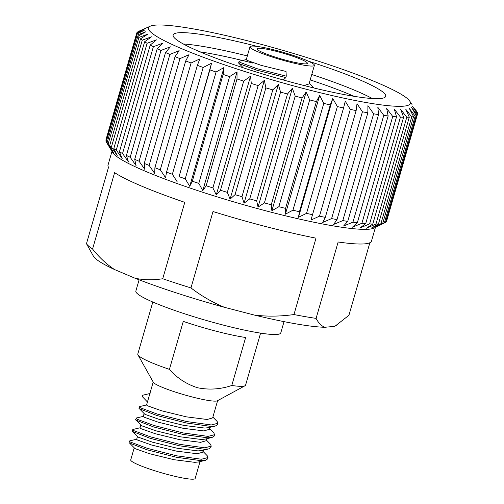 <?xml version="1.0" encoding="UTF-8"?>
<svg xmlns="http://www.w3.org/2000/svg" width="504" height="504" viewBox="0 0 504 504"><rect width="100%" height="100%" fill="white"/><g stroke="black" fill="none" stroke-linecap="round" stroke-linejoin="round"><path stroke-width="0.76" d="M287.356 60.6A26.227 3.011 16.1 0 0 307.383 63.334A26.227 3.011 16.1 0 0 277.024 51.521A26.227 3.011 16.1 0 0 256.99 48.787A26.227 3.011 16.1 0 0 287.356 60.6M284.036 321.634L280.778 332.924A75.424 8.669 -163.9 0 1 223.171 325.061A75.424 8.669 -163.9 0 1 135.847 291.091L139.104 279.802M257.336 46.437A110.622 12.713 16.1 0 0 173.137 34.984A110.622 12.713 16.1 0 0 175.335 38.758A110.622 12.713 16.1 0 0 288.616 81.453A110.622 12.713 16.1 0 0 385.699 96.333A110.622 12.713 16.1 0 0 383.5 92.56A110.622 12.713 16.1 0 0 308.341 61.16M407.629 98.797A136.263 15.662 16.1 0 0 277.011 48.68A136.263 15.662 16.1 0 0 150.305 26.176A136.263 15.662 16.1 0 0 151.206 32.521A136.263 15.662 16.1 0 0 299.615 87.501A136.263 15.662 16.1 0 0 409.714 101.052A136.263 15.662 16.1 0 0 407.629 98.797M150.305 26.176L138.669 31.317A146.11 16.796 16.1 0 0 137.939 31.695L145.858 28.331L137.107 32.42A146.11 16.796 16.1 0 0 136.735 33.132A146.11 16.796 16.1 0 0 136.723 33.176L145.083 29.843L136.697 34.133A146.11 16.796 16.1 0 0 137.038 35.091L145.769 31.777L137.825 36.275A146.11 16.796 16.1 0 0 138.89 37.435L147.918 34.108L140.484 38.827A146.11 16.796 16.1 0 0 142.26 40.169L151.496 36.811L144.635 41.763A146.11 16.796 16.1 0 0 147.105 43.275L156.467 39.854L150.236 45.051A146.11 16.796 16.1 0 0 153.374 46.715L162.786 43.199L157.229 48.649A146.11 16.796 16.1 0 0 160.996 50.444L170.365 46.822L165.539 52.517A146.11 16.796 16.1 0 0 169.892 54.432L179.141 50.677L175.071 56.624A146.11 16.796 16.1 0 0 179.966 58.628L189.006 54.715L185.718 60.915A146.11 16.796 16.1 0 0 191.104 62.994L199.849 58.899L197.366 65.344A146.11 16.796 16.1 0 0 203.181 67.473L211.56 63.183L209.884 69.867A146.11 16.796 16.1 0 0 216.071 72.015L224.009 67.523L223.146 74.428A146.11 16.796 16.1 0 0 229.629 76.583L237.056 71.864L237 78.983A146.11 16.796 16.1 0 0 243.703 81.112L250.564 76.161L251.288 83.475A146.11 16.796 16.1 0 0 258.149 85.567L264.38 80.369L265.86 87.866A146.11 16.796 16.1 0 0 272.796 89.882L278.347 84.439L280.558 92.093A146.11 16.796 16.1 0 0 287.494 94.028L292.326 88.332L295.212 96.125A146.11 16.796 16.1 0 0 302.079 97.946L306.155 91.999L309.677 99.912A146.11 16.796 16.1 0 0 316.392 101.6L319.681 95.401L323.776 103.408A146.11 16.796 16.1 0 0 330.271 104.945L332.76 98.501L337.371 106.577A146.11 16.796 16.1 0 0 343.571 107.95L345.246 101.272L350.299 109.387A146.11 16.796 16.1 0 0 356.139 110.578L357.002 103.673L362.433 111.8A146.11 16.796 16.1 0 0 367.844 112.802L367.907 105.683L373.628 113.803A146.11 16.796 16.1 0 0 378.554 114.597L377.83 107.283L383.764 115.359A146.11 16.796 16.1 0 0 388.156 115.939L386.669 108.448L392.729 116.468A146.11 16.796 16.1 0 0 396.535 116.821L394.33 109.166L400.434 117.098A146.11 16.796 16.1 0 0 403.609 117.23L400.718 109.437L406.785 117.256A146.11 16.796 16.1 0 0 409.298 117.167L405.777 109.255L411.718 116.934A146.11 16.796 16.1 0 0 413.532 116.619L409.437 108.618L415.17 116.141A146.11 16.796 16.1 0 0 416.279 115.605L411.667 107.535L417.117 114.88A146.11 16.796 16.1 0 0 417.488 114.169A146.11 16.796 16.1 0 0 417.501 114.131L412.442 106.016L417.526 113.173A146.11 16.796 16.1 0 0 417.18 112.209L415.51 109.689M336.288 325.445L334.423 326.378A126.718 14.566 16.1 0 0 335.299 325.987L348.925 315.29L369.873 242.72M86.474 243.678A137.101 15.756 16.1 0 0 88.698 246.141A137.101 15.756 16.1 0 0 92.566 249.026C99.244 257.424 106.565 264.266 114.521 269.539A126.718 14.566 16.1 0 1 93.41 256.171L86.474 243.678L108.524 167.284A137.101 15.756 -163.9 0 1 108.026 165.073L111.983 151.364M137.825 36.275L107.005 143.067L112.732 152.599A137.101 15.756 16.1 0 0 114.975 155.093A137.101 15.756 16.1 0 0 247.174 205.733A137.101 15.756 16.1 0 0 374.138 228.047L384.993 222.655A146.11 16.796 16.1 0 0 385.453 222.396L416.279 115.605M140.484 38.827L109.658 145.625L113.633 152.876L108.07 144.226L138.89 37.435M107.005 143.067A146.11 16.796 16.1 0 0 108.07 144.226M109.626 147.502L106.218 141.882L137.038 35.091M136.697 34.133L105.872 140.925A146.11 16.796 16.1 0 0 106.218 141.882M106.067 140.263L136.723 33.176M354.054 96.314A105.594 12.134 16.1 0 0 310.199 79.897M252.863 63.088A105.594 12.134 16.1 0 0 199.931 51.83M231.783 385.484A56.089 6.445 16.1 0 0 245.013 385.762L217.344 400.793A33.522 3.856 -163.9 0 1 192.074 396.938A33.522 3.856 -163.9 0 1 153.361 382.328L137.957 354.86A56.089 6.445 16.1 0 0 169.426 369.369C177.112 378.107 186.505 384.237 197.618 387.765C209.147 390.065 220.538 389.309 231.783 385.484L245.637 337.497A56.089 6.445 -163.9 0 1 216.588 331.311A56.089 6.445 -163.9 0 1 183.28 321.376L169.426 369.369M152.819 302.022L137.8 354.041A56.089 6.445 16.1 0 0 137.957 354.86M153.203 382.051L146.57 405.033L147.363 405.745L161.683 410.81L186.329 416.846L207.113 419.479L212.638 417.911L217.621 400.642M134.177 447.98L130.731 459.906A33.522 3.856 16.1 0 0 169.546 475.001A33.522 3.856 16.1 0 0 195.149 478.498L200.025 461.601M136.893 439.173L129.767 440.861L129.011 442.512L134.996 448.598L149.316 453.657L173.962 459.692L194.746 462.332L198.349 461.998L205.462 460.31L207.522 458.986L207.938 457.556L207.264 455.767L202.98 451.376M137.472 436.552L136.678 439.312L137.466 440.024L151.786 445.089L176.438 451.124L197.215 453.757L202.74 452.189L203.326 450.173M140.194 427.745L133.069 429.44L132.306 431.09L138.291 437.17L152.611 442.229L177.263 448.264L198.041 450.904L201.644 450.57L208.763 448.881L210.823 447.558L211.233 446.135L210.565 444.339L206.275 439.948M140.773 425.124L139.973 427.883L140.767 428.602L155.087 433.661L179.733 439.696L200.516 442.336L206.042 440.767L206.621 438.745M143.489 416.323L136.363 418.011L135.607 419.662L141.593 425.741L155.912 430.807L180.558 436.842L201.342 439.475L204.945 439.148L212.058 437.459L214.118 436.136L214.534 434.706L213.86 432.911L209.576 428.52M144.068 413.696L143.275 416.462L144.062 417.173L158.382 422.232L183.034 428.268L203.811 430.907L209.336 429.339L209.916 427.323M146.79 404.895L139.665 406.583L138.902 408.234L144.887 414.32L159.207 419.378L183.859 425.414L204.637 428.054L208.24 427.72L215.359 426.031L217.419 424.708L217.829 423.278L217.161 421.483L212.871 417.098M275.587 50.261A33.522 3.856 16.1 0 0 249.984 46.765A33.522 3.856 16.1 0 0 288.792 61.86A33.522 3.856 16.1 0 0 314.395 65.356A33.522 3.856 16.1 0 0 275.587 50.261M283.292 79.978L285.856 77.578L286.266 76.154L286.02 71.461L261.374 65.425L247.054 60.36L246.261 59.648L249.984 46.765M314.395 65.356L309.028 83.954L303.988 85.516M245.013 385.762A56.089 6.445 16.1 0 0 245.58 385.151L260.593 333.131M144.635 41.763L113.809 148.56A146.11 16.796 16.1 0 0 116.279 150.066L147.105 43.275M113.809 148.56L117.212 155.578L111.434 146.96L142.26 40.169M109.658 145.625A146.11 16.796 16.1 0 0 111.434 146.96M137.831 32.08L137.939 31.695M417.526 113.173L417.325 113.854M417.117 114.88L386.291 221.678A146.11 16.796 16.1 0 0 386.663 220.96A146.11 16.796 16.1 0 0 386.675 220.922M386.291 221.678L385.554 222.062M415.17 116.141L384.35 222.938A146.11 16.796 16.1 0 0 384.993 222.655M384.35 222.938L375.159 227.38L382.712 223.411L413.532 116.619M411.718 116.934L380.892 223.732A146.11 16.796 16.1 0 0 382.712 223.411M380.892 223.732L371.492 228.022L378.473 223.959L409.298 117.167M406.785 117.256L375.959 224.047A146.11 16.796 16.1 0 0 378.473 223.959M375.959 224.047L366.44 228.205L372.784 224.028L403.609 117.23M400.434 117.098L369.608 223.889A146.11 16.796 16.1 0 0 372.784 224.028M369.608 223.889L360.045 227.934L365.709 223.618L396.535 116.821M392.729 116.468L361.91 223.259A146.11 16.796 16.1 0 0 365.709 223.618M361.91 223.259L352.391 227.209L357.33 222.737L388.156 115.939M383.764 115.359L352.939 222.157A146.11 16.796 16.1 0 0 357.33 222.737M352.939 222.157L343.552 226.044L347.729 221.388L378.554 114.597M373.628 113.803L342.802 220.594A146.11 16.796 16.1 0 0 347.729 221.388M342.802 220.594L333.623 224.45L337.019 219.593L367.844 112.802M362.433 111.8L331.607 218.597A146.11 16.796 16.1 0 0 337.019 219.593M331.607 218.597L322.724 222.44L325.313 217.369L356.139 110.578M350.299 109.387L319.479 216.178A146.11 16.796 16.1 0 0 325.313 217.369M319.479 216.178L310.962 220.04L343.571 107.95M337.371 106.577L306.545 213.368A146.11 16.796 16.1 0 0 312.745 214.742M306.545 213.368L298.475 217.268L332.76 98.501M298.475 217.268L299.445 211.737L330.271 104.945M323.776 103.408L292.95 210.2A146.11 16.796 16.1 0 0 299.445 211.737M292.95 210.2L285.396 214.168L319.681 95.401M285.396 214.168L285.566 208.391L316.392 101.6M309.677 99.912L278.851 206.703A146.11 16.796 16.1 0 0 285.566 208.391M278.851 206.703L271.87 210.767L306.155 91.999M271.87 210.767L271.259 204.737L302.079 97.946M295.212 96.125L264.392 202.917A146.11 16.796 16.1 0 0 271.259 204.737M264.392 202.917L258.042 207.1L292.326 88.332M258.042 207.1L256.675 200.819L287.494 94.028M280.558 92.093L249.732 198.891A146.11 16.796 16.1 0 0 256.675 200.819M249.732 198.891L244.068 203.207L278.347 84.439M244.068 203.207L241.97 196.68L272.796 89.882M265.86 87.866L235.034 194.657A146.11 16.796 16.1 0 0 241.97 196.68M235.034 194.657L230.095 199.137L264.38 80.369M230.095 199.137L227.323 192.358L258.149 85.567M251.288 83.475L220.462 190.266A146.11 16.796 16.1 0 0 227.323 192.358M220.462 190.266L216.285 194.928L250.564 76.161M216.285 194.928L212.877 187.91L243.703 81.112M237 78.983L206.174 185.774A146.11 16.796 16.1 0 0 212.877 187.91M206.174 185.774L202.778 190.632L237.056 71.864M202.778 190.632L198.803 183.374L229.629 76.583M223.146 74.428L192.32 181.219A146.11 16.796 16.1 0 0 198.803 183.374M192.32 181.219L189.731 186.291L224.009 67.523M189.731 186.291L185.245 178.813L216.071 72.015M209.884 69.867L179.065 176.658A146.11 16.796 16.1 0 0 185.245 178.813M179.065 176.658L211.56 63.183M177.282 181.95L172.355 174.264L203.181 67.473M197.366 65.344L166.541 172.135A146.11 16.796 16.1 0 0 172.355 174.264M166.541 172.135L165.57 177.666L160.278 169.785L191.104 62.994M185.718 60.915L154.892 167.706A146.11 16.796 16.1 0 0 160.278 169.785M154.892 167.706L154.722 173.483L149.14 165.425L179.966 58.628M175.071 56.624L144.245 163.416A146.11 16.796 16.1 0 0 149.14 165.425M144.245 163.416L144.862 169.439L139.072 161.223L169.892 54.432M165.539 52.517L134.713 159.314A146.11 16.796 16.1 0 0 139.072 161.223M134.713 159.314L136.086 165.589L130.177 157.235L160.996 50.444M157.229 48.649L126.41 155.44A146.11 16.796 16.1 0 0 130.177 157.235M126.41 155.44L128.501 161.967L122.548 153.506L153.374 46.715M150.236 45.051L119.417 151.843A146.11 16.796 16.1 0 0 122.548 153.506M119.417 151.843L122.188 158.621L116.279 150.066M114.521 269.539L135.009 278.214C143.917 280.098 153.153 280.274 162.729 278.743L184.779 202.35A137.101 15.756 -163.9 0 1 114.616 172.639L92.566 249.026M224.538 307.346L254.614 315.12C267.466 316.625 280.583 316.436 293.958 314.546L316.002 238.159A137.101 15.756 -163.9 0 1 213.009 211.535L190.966 287.929C201.411 295.955 212.606 302.425 224.538 307.346A126.718 14.566 16.1 0 1 135.009 278.214M375.43 227.405L371.473 241.114A137.101 15.756 -163.9 0 1 338.146 241.996L316.096 318.383C318.459 322.988 321.376 325.956 324.834 327.279A126.718 14.566 16.1 0 1 254.614 315.12M162.729 278.743A137.101 15.756 16.1 0 0 190.966 287.929M293.958 314.546A137.101 15.756 16.1 0 0 316.096 318.383M334.423 326.378L324.834 327.279M183.343 43.993A110.622 12.713 -163.9 0 1 247.338 55.919M311.756 74.51A110.622 12.713 -163.9 0 1 372.261 98.519M149.997 393.498L142.777 395.218L142.361 396.648L147.527 402.066M129.421 441.088L130.341 442.021L147.351 448.339L176.683 455.818L201.398 459.239L207.938 457.556M132.722 429.66L133.636 430.592L150.646 436.911L179.978 444.389L204.7 447.81L211.233 446.135M136.017 418.232L136.937 419.171L153.94 425.483L183.28 432.961L207.994 436.388L214.534 434.706M139.318 406.804L140.232 407.742L157.242 414.061L186.575 421.539L211.296 424.96L217.829 423.278M150.085 393.466L142.777 395.218M129.194 442.903L146.935 449.763L176.268 457.241L200.989 460.669L205.462 460.31M132.495 431.474L150.236 438.341L179.569 445.82L204.284 449.24L208.763 448.881M135.79 420.053L153.531 426.913L182.864 434.391L207.585 437.812L212.058 437.459M139.091 408.624L156.832 415.485L186.165 422.963L210.88 426.39L215.359 426.031M285.856 77.578L256.517 70.1L239.513 63.788L238.594 62.849L239.356 61.198L246.475 59.51M286.266 76.154L256.933 68.67L239.923 62.357L239.003 61.419M309.261 83.135L313.891 87.98M105.909 139.923L136.735 33.132M386.663 220.96L417.488 114.169M409.714 101.052L412.014 104.467M243.268 67.813L238.783 63.239"/></g></svg>
